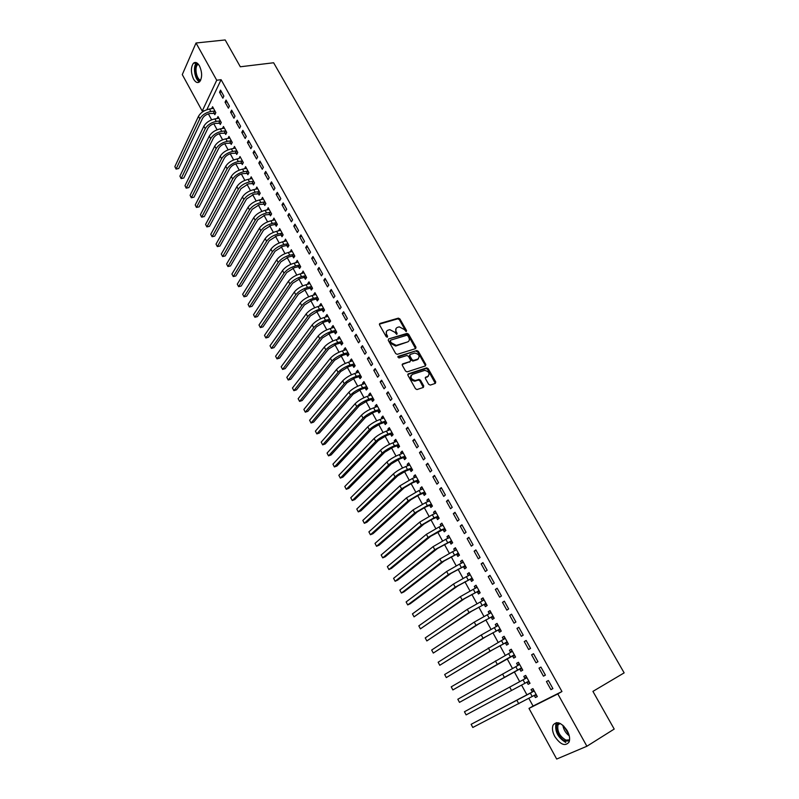 <?xml version="1.0" encoding="UTF-8"?>
<svg xmlns="http://www.w3.org/2000/svg" width="799" height="799" viewBox="0 0 799 799"><rect width="100%" height="100%" fill="white"/><g stroke="black" fill="none" stroke-linecap="round" stroke-linejoin="round"><path stroke-width="1.2" d="M406.252 331.545L406.521 330.566L399.909 318.951L398.341 318.142L379.944 323.455L379.535 324.863L386.157 336.639L387.315 337.198L387.605 336.209L386.746 334.681C385.727 332.464 386.157 330.966 388.034 330.167L389.812 329.647L394.836 332.274L396.783 334.372L397.113 333.373L396.254 331.855C395.245 329.657 395.665 328.159 397.512 327.37L399.26 326.861L404.254 329.478L406.252 331.545M406.042 331.575L399.33 319.64L397.762 318.831L379.375 324.144L379.944 323.455M387.145 337.228L386.167 335.36L386.746 334.681M396.654 334.382L395.675 332.534L396.254 331.855M554.766 736.448C552.459 732.004 551.889 728.249 553.048 725.172C556.773 720.648 561.517 722.516 567.28 730.785C569.597 735.22 570.186 738.985 569.048 742.061C565.253 746.646 560.489 744.768 554.766 736.448M193.558 79.091C190.761 72.659 190.711 67.386 193.398 63.281C195.385 61.633 197.413 62.502 199.47 65.888C202.267 72.329 202.337 77.593 199.67 81.698C197.653 83.386 195.615 82.517 193.558 79.091M428.654 384.289L430.301 385.088L435.375 383.37L435.735 381.912L428.204 368.669L426.706 367.85L408.309 373.822L407.919 375.29L415.48 388.723L416.968 389.562L423.37 387.425L423.75 385.947L420.504 380.224L419.016 379.385L415.34 380.544C410.936 379.285 409.937 377.238 412.354 374.381L424.758 370.366C429.123 371.585 430.122 373.622 427.775 376.469L425.787 377.128L425.418 378.586L428.654 384.289M528.848 698.356L533.063 706.046L561.957 691.525L221.103 79.69L216.729 80.24L202.217 111.051L182.282 74.597L196.035 42.996L216.729 80.24M561.957 691.525L557.812 693.932L586.895 746.246L556.683 759.05L528.988 708.403L557.812 693.932M196.035 42.996L225.178 39.95L240.319 66.776L273.628 62.761L624.149 672.868L592.928 691.385L614.201 729.068L586.895 746.246M415.62 348.634L415.989 347.215L408.599 334.212L407.051 333.393L388.644 338.916L388.244 340.334L395.665 353.528L397.213 354.357L415.62 348.634M418.356 351.37L425.817 364.484L425.458 365.922L407.051 371.885L405.532 371.046L402.316 365.343L402.706 363.885L410.167 361.508L410.556 360.069L408.429 356.314L406.901 355.495L398.921 357.982L398.122 356.384L416.828 350.541L418.356 351.37L417.757 352.029L425.208 365.143L425.817 364.484M390.262 340.594L389.792 341.802L390.701 343.42L395.665 346.057L407.59 341.942M543.45 676.174L545.407 675.125L540.933 667.075L538.995 668.134L543.45 676.174L545.377 675.085M526.97 682.186L528.149 684.324L530.027 683.325L525.672 675.405L523.804 676.423L524.973 678.561M526.151 640.458L524.254 641.567L528.658 649.507L530.566 648.408L526.151 640.458M512.559 655.999L513.727 658.106L515.565 657.048L511.26 649.237L509.432 650.306L510.591 652.413M511.56 614.171L509.712 615.34L514.057 623.18L515.914 622.021L511.56 614.171M498.336 630.131L499.485 632.219L501.273 631.11L497.028 623.39L495.25 624.518L496.389 626.596L497.747 624.698M497.148 588.224L495.34 589.442L499.635 597.183L501.452 595.974L497.148 588.224M484.294 604.583L485.422 606.651L487.17 605.482L482.976 597.862L481.238 599.04L482.316 600.998M482.916 562.596L481.158 563.874L485.393 571.515L487.16 570.246L482.916 562.596M470.411 579.355L471.53 581.392L473.238 580.174L469.093 572.643L467.395 573.872L468.414 575.719M468.863 537.288L467.145 538.616L471.33 546.156L473.058 544.848L468.863 537.288M456.708 554.436L457.817 556.444L459.475 555.185L455.38 547.744L453.732 549.023L454.681 550.761M454.981 512.299L453.313 513.677L457.447 521.128L459.125 519.759L454.981 512.299M443.165 529.817L444.264 531.804L445.882 530.486L441.837 523.145L440.229 524.474L441.118 526.092M441.278 487.61L439.65 489.038L443.725 496.399L445.373 494.99L441.278 487.61M429.792 505.497L430.871 507.455L432.449 506.097L428.454 498.836L426.886 500.214L427.725 501.732M427.735 463.23L426.147 464.708L430.182 471.979L431.78 470.521L427.735 463.23M416.579 481.467L417.647 483.405L419.185 481.997L415.24 474.826L413.702 476.244L414.481 477.662M414.361 439.15L412.813 440.668L416.798 447.849L418.356 446.341L414.361 439.15M403.525 457.727L404.574 459.645L406.082 458.197L402.177 451.105L400.689 452.574L401.408 453.882M401.148 415.36L399.64 416.918L403.575 424.009L405.093 422.461L401.148 415.36M390.621 434.266L391.66 436.164L393.128 434.666L389.273 427.665L387.815 429.173L388.484 430.381M388.094 391.85L386.626 393.458L390.511 400.469L391.989 398.871L388.094 391.85M377.867 411.086L378.896 412.953L380.324 411.415L376.519 404.494L375.101 406.052L375.71 407.16M375.2 368.619L373.762 370.267L377.607 377.198L379.046 375.56L375.2 368.619M365.273 388.174L366.282 390.022L367.68 388.444L363.915 381.602L362.526 383.2L363.096 384.219M362.446 345.677L361.058 347.365L364.853 354.207L366.262 352.529L362.446 345.677M352.818 365.533L353.817 367.36L355.175 365.742L351.46 358.981L350.112 360.609L350.621 361.538M349.862 322.996L348.494 324.724L352.249 331.485L353.617 329.767L349.862 322.996M340.504 343.151L341.503 344.958L342.821 343.3L339.146 336.619L337.837 338.287L338.297 339.126M337.408 300.584L336.089 302.352L339.795 309.033L341.133 307.275L337.408 300.584M328.339 321.028L329.318 322.816L330.616 321.118L326.981 314.516L325.692 316.224L326.112 316.973M325.113 278.432L323.825 280.239L327.48 286.841L328.788 285.053L325.113 278.432M316.314 299.156L317.283 300.923L318.541 299.196L314.946 292.664L313.697 294.412L314.067 295.071M312.948 256.539L311.7 258.377L315.315 264.908L316.584 263.081L312.948 256.539M304.419 277.543L305.388 279.28L306.606 277.513L303.051 271.061L302.152 273.418M300.933 234.896L299.715 236.774L303.29 243.226L304.529 241.358L300.933 234.896M292.664 256.169L293.613 257.887L294.811 256.089L291.295 249.707L290.387 252.015M289.058 213.503L287.86 215.42L291.405 221.802L292.604 219.895L289.058 213.503M281.048 235.036L281.987 236.734L283.146 234.896L279.67 228.584L278.741 230.851M277.313 192.359L276.154 194.307L279.65 200.609L280.819 198.671L277.313 192.359M269.553 214.132L270.481 215.82L271.61 213.952L268.174 207.71L267.236 209.927M265.697 171.445L264.569 173.423L268.035 179.665L269.173 177.698L265.697 171.445M258.187 193.468L259.106 195.136L260.204 193.238L256.809 187.066L255.86 189.233M254.222 150.771L253.123 152.789L256.539 158.951L257.648 156.954L254.222 150.771M246.951 173.033L247.86 174.691L248.928 172.754L245.573 166.651L244.604 168.769M242.866 130.337L241.797 132.374L245.183 138.477L246.262 136.439L242.866 130.337M235.835 152.829L236.734 154.457L237.772 152.489L234.447 146.457L233.478 148.534M231.64 110.122L230.601 112.2L233.947 118.222L234.996 116.165L231.64 110.122M224.839 132.844L225.727 134.452L226.746 132.454L223.46 126.482L222.472 128.529M220.544 90.127L219.535 92.235L222.841 98.197L223.86 96.1L220.544 90.127M213.972 113.068L214.851 114.666L215.83 112.639L212.584 106.736L211.625 108.724M221.103 79.69L206.861 109.673M208.379 113.877L211.635 119.81M213.802 123.765L217.088 129.768M219.256 133.703L222.581 139.775M224.739 143.7L228.095 149.832M230.242 153.758L233.648 159.95M235.785 163.865L239.221 170.127M241.358 174.032L244.834 180.354M246.971 184.249L250.477 190.641M252.604 194.527L256.149 200.988M258.267 204.864L261.852 211.395M263.97 215.261L267.585 221.862M269.702 225.718L273.358 232.379M275.465 236.224L279.161 242.966M281.258 246.801L284.993 253.603M287.091 257.428L290.866 264.309M292.953 268.124L296.769 275.076M298.846 278.871L302.701 285.902M304.779 289.687L308.674 296.789M310.741 300.564L314.676 307.745M316.744 311.51L320.719 318.761M322.776 322.506L326.791 329.837M328.838 333.582L332.903 340.983M334.941 344.709L339.046 352.189M341.083 355.905L345.228 363.465M347.255 367.17L351.45 374.801M353.468 378.496L357.702 386.217M359.72 389.892L363.994 397.692M366.002 401.358L370.327 409.228M372.324 412.883L376.689 420.843M378.686 424.479L383.091 432.529M385.078 436.144L389.542 444.274M391.52 447.889L396.024 456.099M397.992 459.695L402.536 467.994M404.504 471.57L409.098 479.959M411.056 483.525L415.7 491.994M417.647 495.54L422.341 504.109M424.279 507.635L429.023 516.294M430.951 519.809L435.745 528.548M437.662 532.054L442.506 540.883M444.414 544.369L449.308 553.288M451.215 556.763L456.159 565.782M458.047 569.228L463.05 578.346M464.928 581.782L469.982 590.98M471.849 594.406L476.953 603.704M478.821 607.1L483.974 616.508M485.822 619.884L491.035 629.382M492.873 632.748L498.137 642.346M499.974 645.692L505.288 655.39M507.115 658.716L512.489 668.513M514.296 671.819L519.72 681.707M521.547 685.043L526.99 694.96M219.395 122.926L220.274 124.534L221.273 122.517L218.007 116.584L217.018 118.602M226.077 100.095L225.058 102.192L228.384 108.185L229.413 106.107L226.077 100.095M230.322 142.801L231.221 144.429L232.239 142.442L228.943 136.439L227.955 138.507M237.243 120.2L236.184 122.257L239.55 128.319L240.609 126.272L237.243 120.2M241.378 162.906L242.277 164.544L243.335 162.597L239.99 156.524L239.021 158.631M248.529 140.524L247.44 142.552L250.846 148.684L251.935 146.666L248.529 140.524M252.554 183.231L253.463 184.889L254.551 182.961L251.176 176.829L250.217 178.976M259.945 161.078L258.826 163.076L262.272 169.278L263.39 167.291L259.945 161.078M263.85 203.775L264.779 205.453L265.887 203.565L262.471 197.363L261.533 199.55M271.49 181.872L270.342 183.84L273.827 190.112L274.976 188.155L271.49 181.872M275.285 224.559L276.214 226.247L277.363 224.399L273.907 218.117L272.978 220.354M283.166 202.896L281.987 204.834L285.513 211.176L286.691 209.258L283.166 202.896M286.841 245.573L287.78 247.281L288.958 245.463L285.463 239.121L284.544 241.398M294.981 224.169L293.772 226.067L297.328 232.479L298.546 230.601L294.981 224.169M298.526 266.826L299.485 268.554L300.694 266.766L297.158 260.354L296.249 262.681M306.926 245.683L305.687 247.55L309.283 254.042L310.541 252.184L306.926 245.683M310.352 288.319L311.32 290.077L312.559 288.319L308.983 281.827L307.755 283.595L308.094 284.214M319.011 267.455L317.742 269.273L321.388 275.845L322.666 274.027L319.011 267.455M322.307 310.062L323.285 311.84L324.554 310.122L320.948 303.56L319.68 305.278L320.069 305.987M331.245 289.478L329.937 291.265L333.622 297.907L334.941 296.129L331.245 289.478M334.401 332.054L335.39 333.852L336.699 332.174L333.043 325.533L331.745 327.22L332.184 328.009M343.62 311.76L342.272 313.508L346.007 320.229L347.355 318.491L343.62 311.76M346.646 354.307L347.645 356.124L348.983 354.486L345.288 347.765L343.95 349.413L344.439 350.302M356.134 334.302L354.756 336.009L358.531 342.811L359.92 341.113L356.134 334.302M359.021 376.818L360.039 378.656L361.408 377.058L357.662 370.257L356.304 371.875L356.833 372.843M368.808 357.113L367.39 358.781L371.205 365.662L372.634 364.014L368.808 357.113M371.555 399.6L372.574 401.458L373.982 399.899L370.197 393.018L368.798 394.586L369.388 395.655M381.622 380.204L380.174 381.832L384.039 388.793L385.498 387.185L381.622 380.204M384.229 422.641L385.258 424.529L386.706 423.011L382.871 416.049L381.443 417.577L382.082 418.736M394.606 403.565L393.108 405.153L397.023 412.204L398.521 410.636L394.606 403.565M397.053 445.962L398.102 447.869L399.58 446.391L395.705 439.35L394.227 440.838L394.926 442.097M407.73 427.215L406.212 428.753L410.167 435.894L411.705 434.366L407.73 427.215M410.027 469.562L411.086 471.49L412.614 470.062L408.688 462.931L407.18 464.369L407.929 465.737M421.023 451.155L419.465 452.653L423.47 459.874L425.048 458.396L421.023 451.155M423.16 493.442L424.239 495.4L425.797 494.012L421.832 486.801L420.274 488.199L421.083 489.657M434.486 475.385L432.878 476.833L436.933 484.154L438.551 482.716L434.486 475.385M436.464 517.622L437.542 519.59L439.15 518.261L435.125 510.951L433.537 512.309L434.406 513.877M448.109 499.914L446.461 501.323L450.566 508.723L452.224 507.335L448.109 499.914M449.917 542.092L451.016 544.089L452.663 542.801L448.589 535.4L446.961 536.708L447.879 538.386M461.902 524.753L460.214 526.112L464.369 533.602L466.067 532.264L461.902 524.753M463.54 566.861L464.648 568.878L466.336 567.64L462.212 560.159L460.544 561.407L461.532 563.205M475.864 549.902L474.127 551.21L478.341 558.801L480.089 557.512L475.864 549.902M477.333 591.929L478.461 593.977L480.179 592.788L476.014 585.218L474.296 586.416L475.345 588.324M490.007 575.37L488.229 576.618L492.494 584.309L494.281 583.07L490.007 575.37M491.295 617.317L492.434 619.395L494.201 618.256L489.977 610.586L488.219 611.734L489.338 613.762M504.329 601.158L502.501 602.356L506.826 610.136L508.653 608.958L504.329 601.158M505.427 643.025L506.586 645.123L508.394 644.034L504.119 636.274L502.321 637.372L503.47 639.47M518.831 627.275L516.963 628.414L521.338 636.294L523.215 635.175L518.831 627.275M519.74 669.053L520.908 671.18L522.776 670.151L518.441 662.281L516.593 663.33L517.762 665.447M533.522 653.722L531.605 654.81L536.029 662.79L537.967 661.722L533.522 653.722M534.241 695.41L535.42 697.557L537.327 696.588L532.943 688.618L531.045 689.607L532.234 691.754M550.92 689.637L552.898 688.618L548.394 680.518L546.436 681.547L550.92 689.637L552.848 688.528M533.063 706.046L528.988 708.403M204.424 110.731L202.217 111.051M219.535 92.235L221.563 91.965M225.058 102.192L227.086 101.902M222.452 128.499L224.139 128.23M230.601 112.2L232.629 111.9M227.925 138.437L229.703 138.147M236.184 122.257L238.212 121.947M233.418 148.434L235.296 148.125M241.797 132.374L243.825 132.055M238.951 158.492L236.923 158.991L238.312 161.528L242.427 160.949M247.44 142.552L249.468 142.222M244.504 168.599L246.452 168.249M253.123 152.789L255.141 152.439M250.097 178.756L252.035 178.397M258.826 163.076L260.854 162.716M255.72 188.983L257.658 188.604M264.569 173.423L266.596 173.053M261.373 199.261L263.31 198.871M270.342 183.84L272.369 183.45M267.056 209.598L268.993 209.198M276.154 194.307L278.172 193.907M272.769 219.985L274.706 219.575M281.987 204.834L284.005 204.414M278.521 230.442L280.459 230.012M287.86 215.42L289.877 214.991M284.304 240.948L286.232 240.519M293.772 226.067L295.79 225.628M290.117 251.515L292.044 251.076M299.715 236.774L301.722 236.324M295.96 262.152L297.897 261.692M305.687 247.55L307.705 247.081M301.842 272.839L303.77 272.369M311.7 258.377L313.707 257.897M307.755 283.595L309.682 283.106M317.742 269.273L319.75 268.784M313.697 294.412L315.625 293.902M323.825 280.239L325.832 279.73M319.68 305.278L321.607 304.769M329.937 291.265L331.945 290.736M325.692 316.224L327.62 315.695M336.089 302.352L338.097 301.812M331.745 327.22L333.672 326.681M342.272 313.508L344.279 312.948M337.837 338.287L339.755 337.727M348.494 324.724L350.501 324.154M343.95 349.413L345.877 348.843M354.756 336.009L356.763 335.42M350.112 360.609L352.029 360.019M361.058 347.365L363.056 346.766M356.304 371.875L358.222 371.265M367.39 358.781L369.388 358.162M362.526 383.2L364.454 382.581M373.762 370.267L375.76 369.637M368.798 394.586L370.716 393.957M380.174 381.832L382.172 381.183M375.101 406.052L377.018 405.403M386.626 393.458L388.614 392.788M381.443 417.577L383.35 416.908M393.108 405.153L395.106 404.474M387.815 429.173L389.722 428.494M399.64 416.918L401.627 416.219M394.227 440.838L396.144 440.139M406.212 428.753L408.189 428.044M400.689 452.574L402.586 451.854M412.813 440.668L414.801 439.939M407.18 464.369L409.078 463.65M419.465 452.653L421.443 451.904M413.702 476.244L415.61 475.505M426.147 464.708L428.124 463.939M420.274 488.199L422.182 487.43M432.878 476.833L434.856 476.054M426.886 500.214L428.783 499.435M439.65 489.038L441.617 488.239M433.537 512.309L435.435 511.51M446.461 501.323L448.429 500.504M440.229 524.474L442.117 523.655M453.313 513.677L455.28 512.838M446.961 536.708L448.848 535.879M460.214 526.112L462.172 525.253M453.732 549.023L455.62 548.174M467.145 538.616L469.113 537.747M460.544 561.407L462.431 560.548M474.127 551.21L476.094 550.311M467.395 573.872L469.283 572.993M481.158 563.874L483.115 562.955M474.296 586.416L476.174 585.517M488.229 576.618L490.187 575.689M481.238 599.04L483.115 598.121M495.34 589.442L497.298 588.493M488.219 611.734L490.097 610.796M502.501 602.356L504.449 601.377M495.25 624.518L497.118 623.56M509.712 615.34L511.66 614.351M502.321 637.372L504.189 636.394M516.963 628.414L518.901 627.405M509.432 650.306L511.3 649.317M524.254 641.567L526.201 640.538M516.593 663.33L518.461 662.311M531.605 654.81L533.542 653.762M528.149 684.324L530.007 683.285M535.42 697.557L537.278 696.498M396.034 328.519L395.675 332.534M386.526 331.335L386.167 335.36M415.57 348.654L407.999 334.891L406.461 334.072L388.644 338.916M407.87 335.85L406.791 335.27L390.651 340.134L390.371 341.123L391.28 342.741L396.254 345.388L407.56 341.952C409.398 341.143 409.807 339.635 408.778 337.438L407.87 335.85M407.56 341.952L408.399 341.523M425.378 365.952L425.208 365.143M402.147 364.534L410.117 361.567M397.722 356.993L416.718 350.571M417.837 359.071C420.194 356.224 419.175 354.207 414.771 353.038L410.237 354.436L409.857 355.875L411.974 359.61L413.492 360.439L417.837 359.071L417.238 359.73L418.426 358.781M409.697 355.046L409.258 356.534L409.857 355.875M417.238 359.73L412.893 361.098L411.375 360.279L409.258 356.534M417.757 352.029L416.119 351.24M428.314 376.209L425.248 377.747M411.155 375.33C409.557 378.356 410.756 380.314 414.731 381.193L415.77 380.444M423.3 387.445L419.894 380.863L418.396 380.034L415.16 381.093M435.285 383.41L427.595 369.328L426.097 368.499L407.75 374.461M215.48 113.358L209.857 113.528C206.472 114.247 204.025 115.865 202.537 118.362L178.706 168.529L176.07 169.078L174.851 166.601L198.492 116.294C200.719 112.529 204.384 110.102 209.478 109.034L213.463 108.324M174.851 166.601L176.11 168.979L199.83 118.761C202.067 114.996 205.733 112.579 210.826 111.49L214.951 111.041M176.07 169.078L178.706 168.529M213.563 112.989L214.551 110.961M220.933 123.216L215.281 123.416C211.885 124.155 209.438 125.763 207.93 128.249L183.77 178.037L181.113 178.586L179.905 176.12L203.875 126.182C206.132 122.437 209.807 120.01 214.901 118.911L218.886 118.182M179.905 176.12L181.173 178.507L205.233 128.659C207.49 124.924 211.176 122.497 216.269 121.388L220.384 120.909M181.113 178.586L183.77 178.037M218.986 122.856L219.985 120.839M226.407 133.123L220.724 133.343C217.338 134.102 214.881 135.72 213.353 138.187L188.854 187.605L186.197 188.145L184.988 185.678L209.298 136.12C211.575 132.404 215.271 129.977 220.364 128.849L224.349 128.1M184.988 185.678L186.257 188.075L210.656 138.617C212.943 134.901 216.639 132.474 221.732 131.346L225.857 130.836M186.197 188.145L188.854 187.605M224.439 132.764L225.448 130.766M200.339 80.829C195.445 80.689 193.008 65.128 197.663 63.61L197.743 63.58M198.322 64.2L197.583 64.709C194.197 67.605 196.694 79.81 200.709 80.11M196.664 62.801L196.454 62.991C192.589 66.307 194.856 80.05 199.53 81.828M569.427 740.873L565.542 741.092C558.681 739.065 553.367 725.202 558.521 722.815M559.5 723.145L557.992 724.823C556.973 731.225 559.62 736.318 565.922 740.104L569.587 739.854M556.474 722.616L555.964 723.504C554.696 731.435 557.972 737.747 565.792 742.461M231.91 143.091L226.207 143.341C222.821 144.11 220.354 145.728 218.816 148.175L193.967 197.213L191.301 197.762L190.092 195.296L214.741 146.117C217.048 142.422 220.754 139.995 225.847 138.836L229.832 138.067M190.092 195.296L191.37 197.703L216.11 148.624C218.427 144.939 222.132 142.512 227.226 141.343L231.35 140.824M191.301 197.762L193.967 197.213M229.922 142.731L230.941 140.744M237.443 153.108L231.72 153.378C228.334 154.177 225.857 155.785 224.299 158.222L199.111 206.871L196.434 207.42L195.226 204.953L220.224 156.165C222.561 152.499 226.277 150.072 231.37 148.884L235.345 148.085M195.226 204.953L196.514 207.38L221.603 158.691C223.94 155.026 227.655 152.599 232.759 151.41L236.874 150.851M196.434 207.42L199.111 206.871M235.425 152.759L236.464 150.781M243.016 163.186L237.263 163.485C233.877 164.294 231.39 165.912 229.812 168.329L204.274 216.589L201.598 217.128L200.389 214.671L225.737 166.272C228.095 162.626 231.82 160.2 236.923 158.991M200.389 214.671L201.678 217.108L227.116 168.809C229.483 165.173 233.218 162.736 238.312 161.528M201.598 217.128L204.274 216.589M240.968 162.836L242.027 160.879M248.619 173.313L242.836 173.643C239.45 174.472 236.953 176.09 235.365 178.487L209.468 226.347L206.871 226.886L232.669 178.986C235.056 175.371 238.801 172.944 243.905 171.695L248.02 171.096M246.472 168.299L242.506 169.148L243.905 171.695M205.573 224.439L206.871 226.886L205.573 224.439L231.271 176.429C233.658 172.814 237.403 170.387 242.506 169.148M246.541 172.974L247.61 171.026M254.242 183.5L248.449 183.85L240.938 188.704L214.691 236.164L212.095 236.724L238.242 189.213C240.659 185.628 244.424 183.201 249.518 181.922L253.633 181.303M252.085 178.487L248.109 179.366L249.518 181.922M210.786 234.257L212.095 236.724L210.786 234.257L236.844 186.656C239.261 183.061 243.016 180.634 248.109 179.366M252.144 183.161L253.233 181.233M259.905 193.748L254.082 194.127L246.551 198.981L219.945 246.032L217.348 246.601L243.855 199.51C246.302 195.945 250.067 193.518 255.171 192.209L259.285 191.56M257.727 188.734L253.752 189.633L255.171 192.209M216.03 244.124L217.348 246.601L216.03 244.124L242.447 196.924C244.884 193.358 248.659 190.931 253.752 189.633M257.777 193.408L258.876 191.5M265.608 204.045L259.745 204.454L252.184 209.308L225.218 255.95L222.621 256.539L249.498 209.857C251.965 206.322 255.75 203.885 260.854 202.556L264.968 201.877M263.4 199.031L259.435 199.97L260.854 202.556M221.303 254.052L222.621 256.539L221.303 254.052L248.08 207.261C250.546 203.725 254.332 201.288 259.435 199.97M263.45 203.715L264.559 201.817M271.33 214.412L265.448 214.841L257.857 219.695L230.521 265.927L227.935 266.526L255.171 220.264C257.668 216.749 261.463 214.322 266.566 212.963L270.681 212.254M269.103 209.398L265.138 210.357L266.566 212.963M226.606 264.02L227.935 266.526L226.606 264.02L253.742 217.658C256.239 214.142 260.035 211.705 265.138 210.357M269.143 214.072L270.272 212.194M277.093 224.829L274.876 224.489L271.181 225.288L263.56 230.142L235.855 275.945L233.268 276.564L260.873 230.721C263.4 227.246 267.216 224.809 272.319 223.42L276.424 222.691M274.836 219.815L270.881 220.804L272.319 223.42M231.93 274.047L233.268 276.564L231.93 274.047L259.445 228.105C261.962 224.619 265.777 222.182 270.881 220.804M274.876 224.489L276.015 222.631M282.886 235.296L280.639 234.976L276.943 235.785L269.303 240.649L241.218 286.032L238.631 286.661L266.606 241.248C269.163 237.792 272.988 235.365 278.092 233.947L282.207 233.188M280.609 230.292L276.644 231.31L278.092 233.947M237.283 284.134L238.631 286.661L237.283 284.134L265.178 238.611C267.725 235.156 271.55 232.719 276.644 231.31M280.639 234.976L281.797 233.128M288.719 245.832L286.432 245.513L282.746 246.352L275.066 251.216L246.611 296.159L244.025 296.809L272.379 251.835C274.966 248.409 278.801 245.972 283.905 244.524L288.01 243.745M286.412 240.829L282.456 241.877L283.905 244.524M242.666 294.272L244.025 296.809L242.666 294.272L270.931 249.178C273.508 245.752 277.353 243.315 282.456 241.877M286.432 245.513L287.6 243.685M294.581 256.429L292.264 256.109L288.569 256.978L280.868 261.842L252.035 306.347L249.438 307.016L278.182 262.471C280.789 259.076 284.654 256.639 289.757 255.161L293.852 254.362M292.244 251.425L288.289 252.494L289.757 255.161M248.08 304.459L249.438 307.016L248.08 304.459L276.734 259.805C279.33 256.409 283.186 253.972 288.289 252.494M292.264 256.109L293.453 254.302M300.474 267.086L298.117 266.766L294.432 267.655L286.701 272.529L257.478 316.594L254.891 317.273L284.015 273.178C286.661 269.812 290.526 267.375 295.63 265.867L299.735 265.028M298.117 262.082L294.162 263.181L295.63 265.867M253.523 314.706L254.891 317.273L253.523 314.706L282.556 270.501C285.193 267.126 289.058 264.689 294.162 263.181M298.117 266.766L299.325 264.978M306.407 277.802L304.01 277.483L300.334 278.402L292.574 283.275L262.961 326.891L260.374 327.59L289.887 283.945C292.554 280.609 296.439 278.172 301.543 276.634L305.647 275.765M304.01 272.809L300.064 273.937L301.543 276.634M258.996 325.003L260.374 327.59L258.996 325.003L288.419 281.248C291.076 277.902 294.961 275.465 300.064 273.937M304.01 277.483L305.238 275.715M312.379 288.579L309.942 288.269L306.257 289.208L298.476 294.082L268.464 337.238L265.877 337.957L295.79 294.771C298.486 291.465 302.392 289.028 307.495 287.45L311.59 286.561M309.952 283.585L305.997 284.744L307.495 287.45M264.499 335.36L265.877 337.957L264.499 335.36L294.312 292.054C296.998 288.749 300.893 286.302 305.997 284.744M309.942 288.269L311.181 286.511M318.382 299.415L315.905 299.106L312.229 300.074L304.409 304.948L274.007 347.655L271.42 348.384L301.732 305.657C304.449 302.382 308.364 299.945 313.468 298.337L317.563 297.418M315.915 294.422L311.97 295.61L313.468 298.337M270.032 345.777L271.42 348.384L270.032 345.777L300.244 302.931C302.961 299.645 306.866 297.208 311.97 295.61M315.905 299.106L317.153 297.368M324.414 310.312L321.897 310.012L318.222 311.011L310.382 315.885L279.57 358.122L276.993 358.871L307.695 316.614C310.451 313.368 314.387 310.921 319.49 309.293L323.575 308.344M321.917 305.328L317.982 306.546L319.49 309.293M275.595 356.244L276.993 358.871L275.595 356.244L306.207 313.867C308.953 310.611 312.878 308.174 317.982 306.546M321.897 310.012L323.166 308.294M330.496 321.278L327.93 320.978L324.254 322.007L316.384 326.881L285.173 368.639L282.586 369.418L313.707 327.63C316.494 324.414 320.439 321.967 325.533 320.299L329.627 319.33M327.96 316.294L324.024 317.543L325.533 320.299M281.188 366.771L282.586 369.418L281.188 366.771L312.199 324.873C314.976 321.647 318.921 319.201 324.024 317.543M327.93 320.978L329.218 319.28M336.609 332.304L333.992 332.014L330.327 333.063L322.416 337.937L290.796 379.225L288.219 380.014L319.75 338.706C322.556 335.52 326.521 333.083 331.625 331.385L335.71 330.377M334.032 327.33L330.097 328.609L331.625 331.385M286.811 377.358L288.219 380.014L286.811 377.358L318.232 335.93C321.038 332.744 324.993 330.297 330.097 328.609M333.992 332.014L335.3 330.327M342.751 343.39L340.094 343.111L336.429 344.189L328.499 349.063L296.459 389.862L293.882 390.671L325.822 349.852C328.669 346.696 332.644 344.259 337.747 342.521L341.832 341.493M340.144 338.426L336.209 339.735L337.747 342.521M292.464 388.004L293.882 390.671L292.464 388.004L324.294 347.056C327.141 343.9 331.106 341.453 336.209 339.735M340.094 343.111L341.413 341.443M348.943 354.546L346.237 354.267L342.571 355.375L334.601 360.249L302.152 400.559L299.575 401.388L331.935 361.058C334.811 357.942 338.796 355.495 343.9 353.727L347.984 352.669M346.287 349.582L342.362 350.921L343.9 353.727M298.147 398.701L299.575 401.388L298.147 398.701L330.396 358.252C333.273 355.126 337.258 352.679 342.362 350.921M346.237 354.267L347.575 352.629M355.165 365.762L352.409 365.493L348.744 366.621L340.744 371.505L307.875 411.315L305.298 412.164L338.077 372.334C340.983 369.248 344.988 366.801 350.092 365.003L354.167 363.905M352.459 360.808L348.544 362.177L350.092 365.003M303.87 409.468L305.298 412.164L303.87 409.468L336.539 369.508C339.435 366.411 343.44 363.964 348.544 362.177M352.409 365.493L353.757 363.865M361.398 377.038L358.611 376.778L354.956 377.947L346.926 382.821L313.627 422.132L311.061 423.001L344.259 383.68C347.195 380.614 351.22 378.177 356.324 376.339L360.399 375.22M358.681 372.094L354.756 373.503L356.324 376.339M309.613 420.284L311.061 423.001L309.613 420.284L342.711 380.833C345.647 377.767 349.662 375.32 354.756 373.503M358.611 376.778L359.989 375.18M367.65 388.384L364.853 388.134L361.198 389.333L353.148 394.207L319.42 433.008L316.843 433.897L350.481 395.086C353.448 392.059 357.483 389.612 362.586 387.745L366.661 386.596M364.933 383.45L361.018 384.888L362.586 387.745M315.395 431.16L316.843 433.897L315.395 431.16L348.923 392.219C351.89 389.193 355.915 386.746 361.018 384.888M364.853 388.134L366.252 386.556M373.932 399.8L371.136 399.56L367.49 400.778L359.4 405.662L325.233 443.944L322.666 444.853L356.734 406.561C359.74 403.565 363.795 401.118 368.888 399.22L372.963 398.032M371.215 394.876L367.31 396.344L368.888 399.22M321.208 442.107L322.666 444.853L321.208 442.107L355.165 403.685C358.162 400.689 362.207 398.242 367.31 396.344M371.136 399.56L372.544 398.002M380.244 411.275L377.458 411.056L373.812 412.304L365.692 417.188L331.086 454.951L328.519 455.869L363.026 418.097C366.062 415.14 370.127 412.693 375.23 410.756L379.295 409.547M377.547 406.371L373.642 407.87L375.23 410.756M327.051 453.113L328.519 455.869L327.051 453.113L361.448 415.21C364.484 412.244 368.539 409.797 373.642 407.87M377.458 411.056L378.886 409.507M386.606 422.821L383.81 422.611L380.164 423.889L372.014 428.773L336.968 466.007L334.401 466.946L369.358 429.712C372.424 426.786 376.509 424.339 381.602 422.371L385.667 421.123M383.91 417.927L380.004 419.465L381.602 422.371M332.933 464.169L334.401 466.946L332.933 464.169L367.77 426.796C370.836 423.87 374.911 421.423 380.004 419.465M383.81 422.611L385.258 421.093M392.998 434.436L390.212 434.237L386.566 435.545L378.386 440.429L342.891 477.133L340.324 478.092L375.73 441.388C378.826 438.501 382.931 436.054 388.024 434.047L392.079 432.768M390.312 429.552L386.416 431.12L388.024 434.047M338.846 475.295L340.324 478.092L338.846 475.295L374.132 438.461C377.228 435.565 381.323 433.118 386.416 431.12M390.212 434.237L391.67 432.738M399.43 446.122L396.644 445.932L392.998 447.27L384.788 452.164L348.843 488.319L346.277 489.298L382.132 453.143C385.268 450.286 389.383 447.839 394.476 445.802L398.531 444.484M396.753 441.248L392.858 442.856L394.476 445.802M344.788 486.491L346.277 489.298L344.788 486.491L380.524 450.197C383.65 447.34 387.765 444.893 392.858 442.856M396.644 445.932L398.122 444.454M405.902 457.877L403.105 457.697L399.47 459.075L391.23 463.959L354.826 499.565L352.259 500.564L388.574 464.958C391.75 462.142 395.875 459.695 400.968 457.617L405.023 456.269M403.235 453.023L399.34 454.651L400.968 457.617M350.761 497.737L352.259 500.564L350.761 497.737L386.966 462.002C390.122 459.175 394.247 456.728 399.34 454.651M403.105 457.697L404.614 456.249M412.414 469.702L409.617 469.542L405.982 470.941L397.712 475.824L360.838 510.871L358.282 511.899L395.056 476.853C398.262 474.077 402.406 471.63 407.5 469.502L411.545 468.134M409.148 465.268L409.657 464.698M409.747 464.858L405.862 466.526L407.5 469.502M356.773 509.053L358.282 511.899L356.773 509.053L393.438 473.867C396.634 471.09 400.768 468.633 405.862 466.526M409.617 469.542L411.135 468.104M418.966 481.597L416.169 481.447L412.534 482.876L404.224 487.77L366.891 522.246L364.334 523.295L401.577 488.818L414.072 481.467L418.117 480.059M415.61 477.223L416.189 476.564M416.309 476.763L412.424 478.471L414.072 481.467M362.816 520.439L364.334 523.295L362.816 520.439L399.949 485.812L412.424 478.471M416.169 481.447L417.707 480.039M425.547 493.562L422.751 493.422L419.125 494.891L410.786 499.774L372.983 533.692L370.426 534.751L408.139 500.853L420.683 493.502L424.728 492.054M422.112 489.248L422.761 488.499M422.901 488.748L419.026 490.486L420.683 493.502M368.898 531.884L370.426 534.751L368.898 531.884L406.501 497.837L419.026 490.486M422.751 493.422L424.309 492.034M432.179 505.597L429.383 505.477L425.757 506.975L417.388 511.859L379.106 545.198L376.549 546.286L414.741 512.958L427.335 505.607L431.37 504.129M428.663 501.353L429.373 500.504M429.532 500.803L425.667 502.581L427.335 505.607M375.021 543.39L376.549 546.286L375.021 543.39L413.093 509.922L425.667 502.581M429.383 505.477L430.961 504.109M438.851 517.712L436.044 517.602L432.429 519.13L424.019 524.024L385.258 556.773L382.711 557.872L421.383 525.143L434.027 517.792L438.062 516.274M435.245 513.527L436.024 512.588M436.214 512.928L432.349 514.736L434.027 517.792M381.163 554.975L382.711 557.872L381.163 554.975L419.725 522.087L432.349 514.736M436.044 517.602L437.642 516.264M445.552 529.897L442.756 529.807L430.701 536.249L391.45 568.409L388.903 569.537L428.064 537.397L440.758 530.047L444.783 528.499M441.867 525.772L442.716 524.743M442.926 525.123L439.07 526.98L440.758 530.047M387.355 566.611L388.903 569.537L387.355 566.611L426.396 534.321L439.07 526.98M442.756 529.807L444.374 528.489M452.304 542.151L449.507 542.082L437.423 548.563L397.682 580.114L395.135 581.263L434.786 549.722L451.555 540.793M448.539 538.097L449.447 536.968M449.687 537.397L445.832 539.285L447.53 542.381M393.577 578.326L395.135 581.263L393.577 578.326L433.108 546.636L445.832 539.285M449.507 542.082L451.145 540.783M459.095 554.486L456.299 554.426L444.184 560.938L403.944 591.889L401.398 593.058L441.557 562.136L458.366 553.168M455.25 550.501L456.219 549.273M456.489 549.752L452.643 551.68L454.351 554.786M399.83 590.101L401.398 593.058L399.83 590.101L439.859 559.02L452.643 551.68M456.299 554.426L457.957 553.158M465.927 566.9L463.13 566.851L450.986 573.402L410.247 603.734L407.7 604.923L448.359 574.611L465.218 565.612M462.002 562.985L463.04 561.647M463.33 562.176L459.485 564.144L461.203 567.27M406.122 601.947L407.7 604.923L406.122 601.947L446.651 571.485L459.485 564.144M463.13 566.851L464.808 565.602M472.798 579.385L470.002 579.355L457.827 585.937L414.042 616.858L455.21 587.175L472.119 578.136M468.793 575.55L469.892 574.101M470.212 574.681L466.376 576.678L468.104 579.834M412.454 613.872L414.042 616.858L412.454 613.872L453.492 584.029L466.376 576.678M470.002 579.355L471.7 578.126M479.72 591.949L476.913 591.929L464.718 598.551L420.414 628.863L462.102 599.809L479.05 590.741M475.625 588.184L476.793 586.636M477.133 587.265L473.308 589.302L475.045 592.468M418.816 625.857L420.414 628.863L418.816 625.857L460.374 596.643L473.308 589.302M476.913 591.929L478.641 590.731M486.681 604.593L483.874 604.583L471.64 611.235L426.836 640.928L469.033 612.533L486.032 603.415M482.506 600.908L483.735 599.24M484.104 599.919L480.279 601.997L482.037 605.183M425.228 637.912L426.836 640.928L425.228 637.912L467.295 609.347L480.279 601.997M483.874 604.583L485.622 603.415M493.682 617.307L490.876 617.317L478.611 624.009L433.288 653.073L476.004 625.327L493.053 616.179M489.427 613.712L490.716 611.934M491.115 612.653L487.3 614.771L489.068 617.987M431.67 650.036L433.288 653.073L431.67 650.036L474.256 622.121L487.3 614.771M490.876 617.317L492.643 616.179M500.733 630.111L497.927 630.131L485.632 636.863L439.77 665.287L483.025 638.201L500.124 629.013M498.177 625.467L494.361 627.634L496.139 630.86M438.152 662.231L439.77 665.287L438.152 662.231L481.268 634.975L494.361 627.634M497.927 630.131L499.715 629.023M507.814 642.985L505.018 643.025L492.693 649.787L446.301 677.582L490.087 651.155L507.235 641.937M503.41 639.56L504.818 637.542M505.278 638.371L501.472 640.568L503.26 643.814M444.663 674.506L446.301 677.582L444.663 674.506L501.472 640.568M505.018 643.025L506.826 641.937M514.956 655.949L512.149 655.999L508.593 657.917L452.863 689.937L514.396 654.93M510.461 652.603L511.939 650.466M512.419 651.345L508.623 653.592L510.421 656.858M451.225 686.84L452.863 689.937L451.225 686.84L508.623 653.592M512.149 655.999L513.977 654.94M522.137 668.993L519.33 669.063L459.475 702.371L521.597 668.014M517.562 665.737L519.1 663.47M519.61 664.408L515.824 666.686L517.622 669.981M457.817 699.255L459.475 702.371L457.817 699.255L515.824 666.686M519.33 669.063L521.188 668.024M529.357 682.116L526.641 682.196M524.743 678.91L464.449 711.749L526.611 677.892L524.743 678.91L526.301 676.563M466.117 714.885L464.449 711.749L466.117 714.885L528.848 681.177M536.628 695.32L534.032 695.42M532.004 692.114L471.13 724.313L530.356 693.142L533.902 691.125L532.004 692.114L533.552 689.727M472.798 727.47L471.13 724.313L472.798 727.47L536.139 694.431M405.932 331.245L406.521 330.566M387.026 336.888L387.605 336.209M396.534 334.052L397.113 333.373M397.702 318.841L398.282 318.152M399.33 319.64L399.909 318.951M406.371 334.092L406.961 333.413M407.999 334.891L408.599 334.212M415.39 347.885L415.989 347.215M389.792 341.802L390.371 341.123M390.701 343.42L391.28 342.741M395.994 345.977L396.574 345.308M402.157 364.494L402.706 363.885M409.567 362.167L410.167 361.508M411.375 360.279L411.974 359.61M413.023 361.068L413.622 360.409M425.268 377.677L425.787 377.128M427.165 377.118L427.775 376.469M418.237 380.074L418.856 379.425M419.894 380.863L420.504 380.224M423.13 386.586L423.75 385.947M407.76 374.421L408.309 373.822M425.957 368.529L426.566 367.88M427.595 369.328L428.204 368.669M435.115 382.551L435.735 381.912M209.478 109.034L210.826 111.49M198.492 116.294L199.83 118.761M214.901 118.911L216.269 121.388M203.875 126.182L205.233 128.659M220.364 128.849L221.732 131.346M209.298 136.12L210.656 138.617M569.258 735.849C565.702 733.172 563.575 729.647 562.866 725.262M563.744 726.081L568.948 734.681M225.847 138.836L227.226 141.343M214.741 146.117L216.11 148.624M231.37 148.884L232.759 151.41M220.224 156.165L221.603 158.691M225.737 166.272L227.116 168.809M231.271 176.429L232.669 178.986M236.844 186.656L238.242 189.213M242.447 196.924L243.855 199.51M248.08 207.261L249.498 209.857M253.742 217.658L255.171 220.264M259.445 228.105L260.873 230.721M265.178 238.611L266.606 241.248M270.931 249.178L272.379 251.835M276.734 259.805L278.182 262.471M282.556 270.501L284.015 273.178M288.419 281.248L289.887 283.945M294.312 292.054L295.79 294.771M300.244 302.931L301.732 305.657M306.207 313.867L307.695 316.614M312.199 324.873L313.707 327.63M318.232 335.93L319.75 338.706M324.294 347.056L325.822 349.852M330.396 358.252L331.935 361.058M336.539 369.508L338.077 372.334M342.711 380.833L344.259 383.68M348.923 392.219L350.481 395.086M355.165 403.685L356.734 406.561M361.448 415.21L363.026 418.097M367.77 426.796L369.358 429.712M374.132 438.461L375.73 441.388M380.524 450.197L382.132 453.143M386.966 462.002L388.574 464.958M393.438 473.867L395.056 476.853M399.949 485.812L401.577 488.818M406.501 497.837L408.139 500.853M413.093 509.922L414.741 512.958M419.725 522.087L421.383 525.143M426.396 534.321L428.064 537.397M433.108 546.636L434.786 549.722M439.859 559.02L441.557 562.136M446.651 571.485L448.359 574.611M453.492 584.029L455.21 587.175M460.374 596.643L462.102 599.809M467.295 609.347L469.033 612.533M474.256 622.121L476.004 625.327M481.268 634.975L483.025 638.201M488.319 647.909L490.087 651.155M495.42 660.933L497.198 664.199M502.561 674.026L504.349 677.312M523.065 679.869L524.883 683.185M509.742 687.21L511.55 690.516M530.356 693.142L532.184 696.468M516.973 700.473L518.791 703.809M193.398 63.281L196.524 62.921M397.762 318.831L398.341 318.142M406.461 334.072L407.051 333.393M395.665 346.057L396.254 345.388M412.893 361.098L413.492 360.439M416.229 351.21L416.828 350.541M414.731 381.193L415.34 380.544M418.396 380.034L419.016 379.385M426.097 368.499L426.706 367.85M198.631 64.589L197.583 64.709M560.229 723.475L557.992 724.823"/></g></svg>
